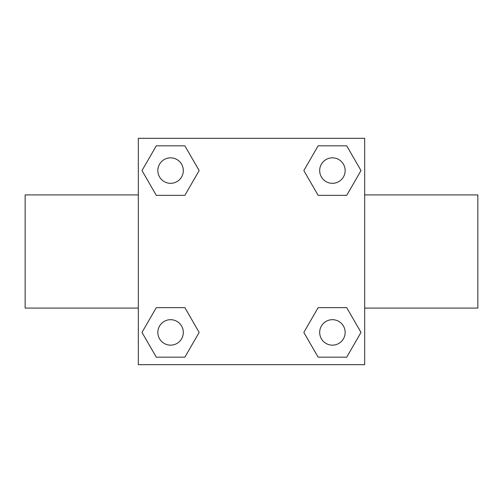 <?xml version="1.0" encoding="UTF-8"?>
<svg xmlns="http://www.w3.org/2000/svg" width="503" height="503" viewBox="0 0 503 503"><rect width="100%" height="100%" fill="white"/><g stroke="black" fill="none" stroke-linecap="round" stroke-linejoin="round"><path stroke-width="0.75" d="M184.871 195.334L156.288 195.334L141.991 170.58L156.288 145.826L184.871 145.826L199.169 170.58L184.871 195.334L169.939 195.334M169.939 307.666L184.871 307.666L199.169 332.42L184.871 357.174L156.288 357.174L141.991 332.42L156.288 307.666L184.871 307.666M333.061 195.334L318.129 195.334L303.831 170.58L318.129 145.826L346.712 145.826L361.009 170.58L346.712 195.334L318.129 195.334M318.129 307.666L346.712 307.666L361.009 332.42L346.712 357.174L318.129 357.174L303.831 332.42L318.129 307.666L333.061 307.666M364.675 308.088L477.85 308.088L477.85 194.913L364.675 194.913M138.325 194.913L25.15 194.913L25.15 308.088L138.325 308.088M138.325 138.325L364.675 138.325L364.675 364.675L138.325 364.675L138.325 138.325M346.712 357.174L318.129 357.174L346.712 357.174M345.152 332.42A12.732 12.732 0 0 0 326.051 321.392A12.732 12.732 0 0 0 326.051 343.448A12.732 12.732 0 0 0 345.152 332.42M184.871 357.174L156.288 357.174L184.871 357.174M183.312 332.42A12.732 12.732 0 0 0 164.211 321.392A12.732 12.732 0 0 0 164.211 343.448A12.732 12.732 0 0 0 183.312 332.42M318.129 145.826L346.712 145.826L318.129 145.826M345.152 170.58A12.732 12.732 0 0 0 326.051 159.552A12.732 12.732 0 0 0 326.051 181.608A12.732 12.732 0 0 0 345.152 170.58M156.288 145.826L184.871 145.826L156.288 145.826M183.312 170.58A12.732 12.732 0 0 0 164.211 159.552A12.732 12.732 0 0 0 164.211 181.608A12.732 12.732 0 0 0 183.312 170.58"/></g></svg>
